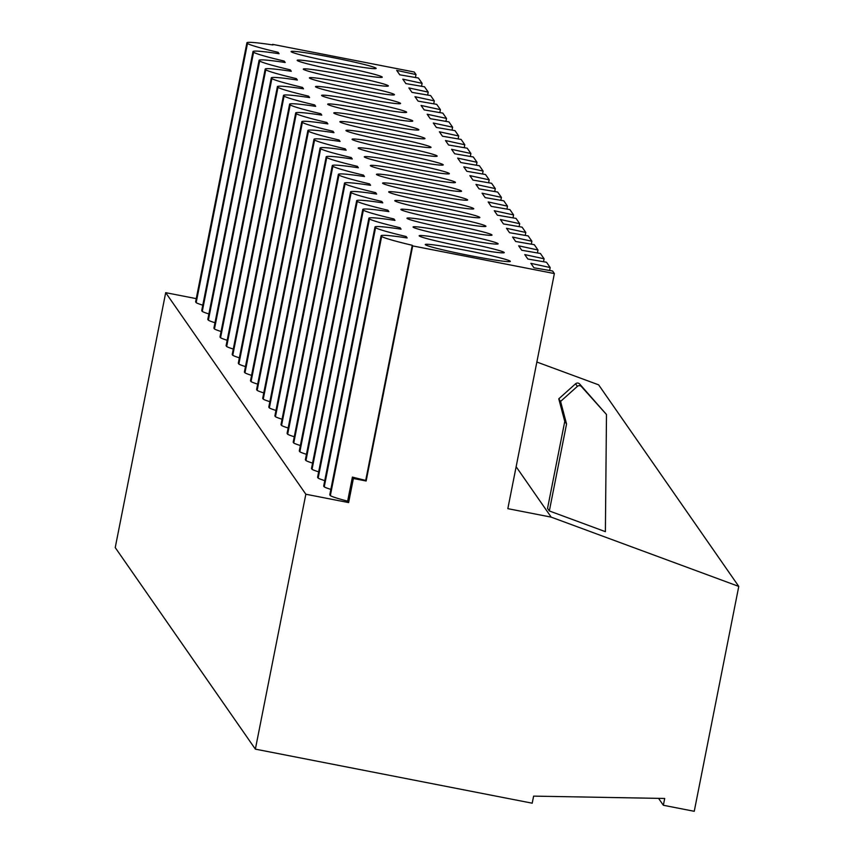 <?xml version="1.0" encoding="UTF-8"?>
<svg xmlns="http://www.w3.org/2000/svg" width="854" height="854" viewBox="0 0 854 854"><rect width="100%" height="100%" fill="white"/><g stroke="black" fill="none" stroke-linecap="round" stroke-linejoin="round"><path stroke-width="1.28" d="M459.9 241.597A43.362 2.199 11.2 0 0 419.165 235.768A43.362 2.199 11.2 0 0 463.498 246.774A43.362 2.199 11.2 0 0 504.244 252.613A43.362 2.199 11.2 0 0 459.9 241.597M453.805 232.822A43.362 2.199 11.2 0 0 413.058 226.993A43.362 2.199 11.2 0 0 457.402 238.01A43.362 2.199 11.2 0 0 498.138 243.838A43.362 2.199 11.2 0 0 453.805 232.822M447.699 224.058A43.362 2.199 11.2 0 0 406.963 218.218A43.362 2.199 11.2 0 0 451.307 229.235A43.362 2.199 11.2 0 0 492.043 235.063A43.362 2.199 11.2 0 0 447.699 224.058M441.603 215.283A43.362 2.199 11.2 0 0 400.868 209.454A43.362 2.199 11.2 0 0 445.201 220.46A43.362 2.199 11.2 0 0 485.947 226.299A43.362 2.199 11.2 0 0 441.603 215.283M435.508 206.508A43.362 2.199 11.2 0 0 394.761 200.679A43.362 2.199 11.2 0 0 439.105 211.696A43.362 2.199 11.2 0 0 479.841 217.524A43.362 2.199 11.2 0 0 435.508 206.508M429.402 197.744A43.362 2.199 11.2 0 0 388.666 191.904A43.362 2.199 11.2 0 0 433.01 202.921A43.362 2.199 11.2 0 0 473.746 208.75A43.362 2.199 11.2 0 0 429.402 197.744M423.306 188.969A43.362 2.199 11.2 0 0 382.571 183.13A43.362 2.199 11.2 0 0 426.904 194.146A43.362 2.199 11.2 0 0 467.65 199.985A43.362 2.199 11.2 0 0 423.306 188.969M417.211 180.194A43.362 2.199 11.2 0 0 376.465 174.365A43.362 2.199 11.2 0 0 420.808 185.371A43.362 2.199 11.2 0 0 461.555 191.211A43.362 2.199 11.2 0 0 417.211 180.194M411.105 171.419A43.362 2.199 11.2 0 0 370.369 165.591A43.362 2.199 11.2 0 0 414.713 176.607A43.362 2.199 11.2 0 0 455.449 182.436A43.362 2.199 11.2 0 0 411.105 171.419M405.009 162.655A43.362 2.199 11.2 0 0 364.274 156.816A43.362 2.199 11.2 0 0 408.618 167.832A43.362 2.199 11.2 0 0 449.353 173.661A43.362 2.199 11.2 0 0 405.009 162.655M398.914 153.88A43.362 2.199 11.2 0 0 358.178 148.052A43.362 2.199 11.2 0 0 402.512 159.057A43.362 2.199 11.2 0 0 443.258 164.897A43.362 2.199 11.2 0 0 398.914 153.88M392.819 145.105A43.362 2.199 11.2 0 0 352.072 139.277A43.362 2.199 11.2 0 0 396.416 150.293A43.362 2.199 11.2 0 0 437.152 156.122A43.362 2.199 11.2 0 0 392.819 145.105M386.713 136.341A43.362 2.199 11.2 0 0 345.977 130.502A43.362 2.199 11.2 0 0 390.321 141.518A43.362 2.199 11.2 0 0 431.056 147.347A43.362 2.199 11.2 0 0 386.713 136.341M380.617 127.566A43.362 2.199 11.2 0 0 339.881 121.727A43.362 2.199 11.2 0 0 384.215 132.744A43.362 2.199 11.2 0 0 424.961 138.572A43.362 2.199 11.2 0 0 380.617 127.566M374.522 118.791A43.362 2.199 11.2 0 0 333.775 112.963A43.362 2.199 11.2 0 0 378.119 123.969A43.362 2.199 11.2 0 0 418.855 129.808A43.362 2.199 11.2 0 0 374.522 118.791M368.416 110.017A43.362 2.199 11.2 0 0 327.68 104.188A43.362 2.199 11.2 0 0 372.024 115.205A43.362 2.199 11.2 0 0 412.76 121.033A43.362 2.199 11.2 0 0 368.416 110.017M362.32 101.252A43.362 2.199 11.2 0 0 321.584 95.413A43.362 2.199 11.2 0 0 365.918 106.43A43.362 2.199 11.2 0 0 406.664 112.258A43.362 2.199 11.2 0 0 362.32 101.252M356.225 92.478A43.362 2.199 11.2 0 0 315.478 86.638A43.362 2.199 11.2 0 0 359.822 97.655A43.362 2.199 11.2 0 0 400.558 103.494A43.362 2.199 11.2 0 0 356.225 92.478M350.119 83.703A43.362 2.199 11.2 0 0 309.383 77.874A43.362 2.199 11.2 0 0 353.727 88.88A43.362 2.199 11.2 0 0 394.463 94.719A43.362 2.199 11.2 0 0 350.119 83.703M344.023 74.928A43.362 2.199 11.2 0 0 303.287 69.099A43.362 2.199 11.2 0 0 347.621 80.116A43.362 2.199 11.2 0 0 388.367 85.944A43.362 2.199 11.2 0 0 344.023 74.928M337.928 66.164A43.362 2.199 11.2 0 0 297.181 60.324A43.362 2.199 11.2 0 0 341.525 71.341A43.362 2.199 11.2 0 0 382.261 77.17A43.362 2.199 11.2 0 0 337.928 66.164M465.996 250.371A43.362 2.199 11.2 0 0 425.26 244.532A43.362 2.199 11.2 0 0 469.604 255.549A43.362 2.199 11.2 0 0 510.34 261.388A43.362 2.199 11.2 0 0 465.996 250.371M331.822 57.389A43.362 2.199 11.2 0 0 291.086 51.56A43.362 2.199 11.2 0 0 335.43 62.566A43.362 2.199 11.2 0 0 376.166 68.405A43.362 2.199 11.2 0 0 331.822 57.389M606.479 414.5L581.457 386.595A2.893 2.882 145.2 0 0 577.368 386.371L560.576 401.423L558.772 398.829L564.761 421.417L547.542 508.365L549.336 510.959L605.39 531.658L606.479 414.5L579.652 384.001A2.893 2.882 145.2 0 0 575.575 383.788L558.772 398.829M439.831 112.6L440.418 109.664L436.714 104.348L418.076 101.124L414.991 96.694L434.312 100.889L430.619 95.573L411.97 92.36L408.885 87.919L428.217 92.115L424.513 86.798L405.874 83.585L402.789 79.144L422.122 83.35L418.417 78.024L399.779 74.81L396.694 70.37L416.015 74.576L414.233 72.014L272.554 44.344L272.447 44.878M445.927 121.375L446.514 118.428L442.81 113.112L424.171 109.899L421.086 105.458L440.418 109.664M452.033 130.15L452.609 127.203L448.916 121.887L430.267 118.674L427.181 114.233L446.514 118.428M458.128 138.914L458.705 135.978L455.011 130.662L436.373 127.449L433.288 123.008L452.609 127.203M464.224 147.689L464.811 144.753L461.107 139.426L442.468 136.213L439.383 131.783L458.705 135.978M470.33 156.463L470.906 153.517L467.213 148.201L448.563 144.988L445.478 140.547L464.811 144.753M476.425 165.228L477.002 162.292L473.308 156.976L454.67 153.763L451.585 149.322L470.906 153.517M482.521 174.002L483.108 171.067L479.404 165.751L460.765 162.527L457.68 158.097L477.002 162.292M488.616 182.777L489.203 179.842L485.51 174.515L466.86 171.302L463.775 166.861L483.108 171.067M494.722 191.552L495.299 188.606L491.605 183.29L472.956 180.077L469.871 175.636L489.203 179.842M500.818 200.316L501.405 197.381L497.701 192.065L479.062 188.851L475.977 184.411L495.299 188.606M506.913 209.091L507.5 206.156L503.807 200.829L485.157 197.616L482.072 193.185L501.405 197.381M513.019 217.866L513.596 214.92L509.902 209.604L491.253 206.39L488.168 201.95L507.5 206.156M519.115 226.63L519.702 223.695L515.997 218.378L497.359 215.165L494.274 210.724L513.596 214.92M525.21 235.405L525.797 232.469L522.093 227.153L503.454 223.929L500.369 219.499L519.702 223.695M531.316 244.18L531.893 241.244L528.199 235.917L509.55 232.704L506.465 228.264L525.797 232.469M537.412 252.955L537.988 250.008L534.294 244.692L515.656 241.479L512.571 237.038L531.893 241.244M543.507 261.719L544.094 258.783L540.39 253.467L521.751 250.254L518.666 245.813L537.988 250.008M549.613 270.494L550.189 267.558L546.496 262.242L527.847 259.018L524.762 254.588L544.094 258.783M433.736 103.825L434.312 100.889M330.861 489.395A79.507 4.024 11.2 0 1 324.242 486.887L323.677 486.075L374.991 226.908A79.507 4.024 11.2 0 1 401.06 229.171L400.067 227.751L399.821 228.989M324.755 480.621A79.507 4.024 11.2 0 1 318.147 478.112L317.581 477.301L368.896 218.133A79.507 4.024 11.2 0 1 394.954 220.396L393.972 218.976L393.726 220.215M318.659 471.846A79.507 4.024 11.2 0 1 312.041 469.337L311.486 468.526L362.801 209.369A79.507 4.024 11.2 0 1 388.858 211.621L387.876 210.212L387.631 211.44M312.564 463.081A79.507 4.024 11.2 0 1 305.945 460.562L305.38 459.762L356.694 200.594A79.507 4.024 11.2 0 1 382.763 202.857L381.77 201.437L381.524 202.665M306.458 454.307A79.507 4.024 11.2 0 1 299.85 451.798L299.284 450.987L350.599 191.819A79.507 4.024 11.2 0 1 376.657 194.082L375.675 192.662L375.429 193.901M300.362 445.532A79.507 4.024 11.2 0 1 293.744 443.023L293.189 442.212L344.504 183.055A79.507 4.024 11.2 0 1 370.561 185.307L369.579 183.888L369.334 185.126M294.267 436.757A79.507 4.024 11.2 0 1 287.649 434.248L287.083 433.437L338.397 174.28A79.507 4.024 11.2 0 1 364.466 176.543L363.473 175.123L363.228 176.351M288.161 427.993A79.507 4.024 11.2 0 1 281.553 425.473L280.987 424.673L332.302 165.505A79.507 4.024 11.2 0 1 358.36 167.768L357.378 166.349L357.132 167.587M282.066 419.218A79.507 4.024 11.2 0 1 275.447 416.709L274.892 415.898L326.207 156.73A79.507 4.024 11.2 0 1 352.264 158.993L351.282 157.574L351.037 158.812M275.97 410.443A79.507 4.024 11.2 0 1 269.352 407.934L268.786 407.123L320.101 147.966A79.507 4.024 11.2 0 1 346.169 150.219L345.176 148.809L344.941 150.037M269.864 401.679A79.507 4.024 11.2 0 1 263.256 399.16L262.69 398.359L314.005 139.191A79.507 4.024 11.2 0 1 340.063 141.454L339.081 140.035L338.835 141.262M263.769 392.904A79.507 4.024 11.2 0 1 257.15 390.395L256.595 389.584L307.91 130.416A79.507 4.024 11.2 0 1 333.967 132.68L332.985 131.26L332.74 132.498M257.673 384.129A79.507 4.024 11.2 0 1 251.055 381.621L250.489 380.809L301.814 121.642A79.507 4.024 11.2 0 1 327.872 123.905L326.879 122.485L326.644 123.723M251.578 375.354A79.507 4.024 11.2 0 1 244.959 372.846L244.393 372.034L295.708 112.877A79.507 4.024 11.2 0 1 321.777 115.13L320.784 113.721L320.538 114.948M245.472 366.59A79.507 4.024 11.2 0 1 238.864 364.071L238.298 363.27L289.613 104.103A79.507 4.024 11.2 0 1 315.67 106.366L314.688 104.946L314.443 106.184M239.376 357.815A79.507 4.024 11.2 0 1 232.758 355.307L232.203 354.495L283.517 95.328A79.507 4.024 11.2 0 1 309.575 97.591L308.593 96.171L308.347 97.409M233.281 349.04A79.507 4.024 11.2 0 1 226.662 346.532L226.096 345.721L277.411 86.564A79.507 4.024 11.2 0 1 303.48 88.816L302.487 87.407L302.241 88.635M227.175 340.266A79.507 4.024 11.2 0 1 220.567 337.757L220.001 336.946L271.316 77.789A79.507 4.024 11.2 0 1 297.373 80.052L296.391 78.632L296.146 79.86M221.079 331.501A79.507 4.024 11.2 0 1 214.461 328.993L213.906 328.182L265.22 69.014A79.507 4.024 11.2 0 1 291.278 71.277L290.296 69.857L290.05 71.095M214.984 322.727A79.507 4.024 11.2 0 1 208.365 320.218L207.8 319.407L259.114 60.239A79.507 4.024 11.2 0 1 285.183 62.502L284.19 61.082L283.944 62.321M427.63 95.061L428.217 92.115M554.374 273.568L412.695 245.909L366.142 480.994L353.396 478.507L348.624 502.579L305.839 494.231L255.367 749.139L532.213 803.198L533.611 796.12L664.7 798.469L663.355 805.269L694.249 811.3L738.774 586.41L551.182 517.129L507.831 508.664L554.374 273.568L552.591 271.006L533.953 267.793L530.868 263.352L550.189 267.558M415.439 77.511L416.015 74.576M208.878 313.952A79.507 4.024 11.2 0 1 202.27 311.443L201.704 310.632L253.019 51.475A79.507 4.024 11.2 0 1 279.077 53.727L278.094 52.318L277.849 53.546M412.695 245.909L412.268 245.301L365.715 480.386A79.507 4.024 -168.8 0 1 352.403 477.087L347.642 501.159A79.507 4.024 11.2 0 1 330.338 495.651L329.772 494.84L381.097 235.683A79.507 4.024 11.2 0 1 407.155 237.946L406.173 236.526L405.928 237.754M366.142 480.994L365.715 480.386M353.396 478.507L352.403 477.087M348.624 502.579L347.642 501.159M272.554 44.344L272.981 44.963A79.507 4.024 11.2 0 0 246.923 42.7L195.609 301.868L196.164 302.668A79.507 4.024 11.2 0 0 202.782 305.188M196.249 298.633L165.697 292.666L115.226 547.585L255.367 749.139M305.839 494.231L165.697 292.666M663.355 805.269L658.551 798.362M738.774 586.41L598.633 384.844L536.856 362.032M551.182 517.129L516.136 466.711M421.534 86.286L422.122 83.35M246.923 42.7L247.479 43.511A79.507 4.024 11.2 0 0 278.094 52.318M253.019 51.475L253.585 52.286A79.507 4.024 11.2 0 0 284.19 61.082M259.114 60.239L259.68 61.05A79.507 4.024 11.2 0 0 290.296 69.857M265.22 69.014L265.775 69.825A79.507 4.024 11.2 0 0 296.391 78.632M271.316 77.789L271.882 78.6A79.507 4.024 11.2 0 0 302.487 87.407M277.411 86.564L277.977 87.364A79.507 4.024 11.2 0 0 308.593 96.171M283.517 95.328L284.072 96.139A79.507 4.024 11.2 0 0 314.688 104.946M289.613 104.103L290.179 104.914A79.507 4.024 11.2 0 0 320.784 113.721M295.708 112.877L296.274 113.689A79.507 4.024 11.2 0 0 326.879 122.485M301.814 121.642L302.369 122.453A79.507 4.024 11.2 0 0 332.985 131.26M307.91 130.416L308.475 131.228A79.507 4.024 11.2 0 0 339.081 140.035M314.005 139.191L314.571 140.003A79.507 4.024 11.2 0 0 345.176 148.809M320.101 147.966L320.666 148.767A79.507 4.024 11.2 0 0 351.282 157.574M326.207 156.73L326.762 157.542A79.507 4.024 11.2 0 0 357.378 166.349M332.302 165.505L332.868 166.316A79.507 4.024 11.2 0 0 363.473 175.123M338.397 174.28L338.963 175.091A79.507 4.024 11.2 0 0 369.579 183.888M344.504 183.055L345.059 183.856A79.507 4.024 11.2 0 0 375.675 192.662M350.599 191.819L351.165 192.63A79.507 4.024 11.2 0 0 381.77 201.437M356.694 200.594L357.26 201.405A79.507 4.024 11.2 0 0 387.876 210.212M362.801 209.369L363.356 210.18A79.507 4.024 11.2 0 0 393.972 218.976M368.896 218.133L369.462 218.944A79.507 4.024 11.2 0 0 400.067 227.751M374.991 226.908L375.557 227.719A79.507 4.024 11.2 0 0 406.173 236.526M381.097 235.683L381.653 236.494A79.507 4.024 11.2 0 0 412.268 245.301M560.576 401.423L566.554 424L549.336 510.959M566.554 424L564.761 421.417M196.164 302.668L247.479 43.511M330.338 495.651L381.653 236.494M202.27 311.443L253.585 52.286M208.365 320.218L259.68 61.05M214.461 328.993L265.775 69.825M220.567 337.757L271.882 78.6M226.662 346.532L277.977 87.364M232.758 355.307L284.072 96.139M238.864 364.071L290.179 104.914M244.959 372.846L296.274 113.689M251.055 381.621L302.369 122.453M257.15 390.395L308.475 131.228M263.256 399.16L314.571 140.003M269.352 407.934L320.666 148.767M275.447 416.709L326.762 157.542M281.553 425.473L332.868 166.316M287.649 434.248L338.963 175.091M293.744 443.023L345.059 183.856M299.85 451.798L351.165 192.63M305.945 460.562L357.26 201.405M312.041 469.337L363.356 210.18M318.147 478.112L369.462 218.944M324.242 486.887L375.557 227.719M577.368 386.371L575.575 383.788M581.457 386.595L579.652 384.001"/></g></svg>
